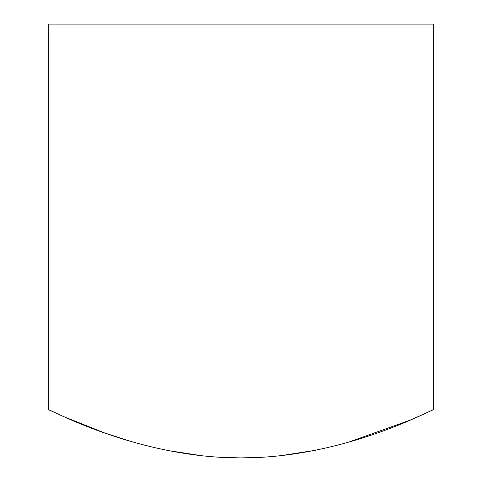 <?xml version="1.0" encoding="UTF-8"?>
<svg xmlns="http://www.w3.org/2000/svg" width="482" height="482" viewBox="0 0 482 482"><rect width="100%" height="100%" fill="white"/><g stroke="black" fill="none" stroke-linecap="round" stroke-linejoin="round"><path stroke-width="0.72" d="M48.26 409.586C46.977 407.754 136.599 458.153 240.837 457.9C345.823 458.135 435.005 407.694 433.74 409.586L433.74 24.1L48.26 24.1L48.26 409.586L63.196 416.418L104.66 432.969M433.74 409.586L410.592 419.985L348.432 442.223M315.487 450.278L279.759 455.821M260.232 457.388L240.873 457.9M240.331 457.9L218.009 457.165M202.735 455.876L167.308 450.441M133.345 442.163L105.287 433.191"/></g></svg>
